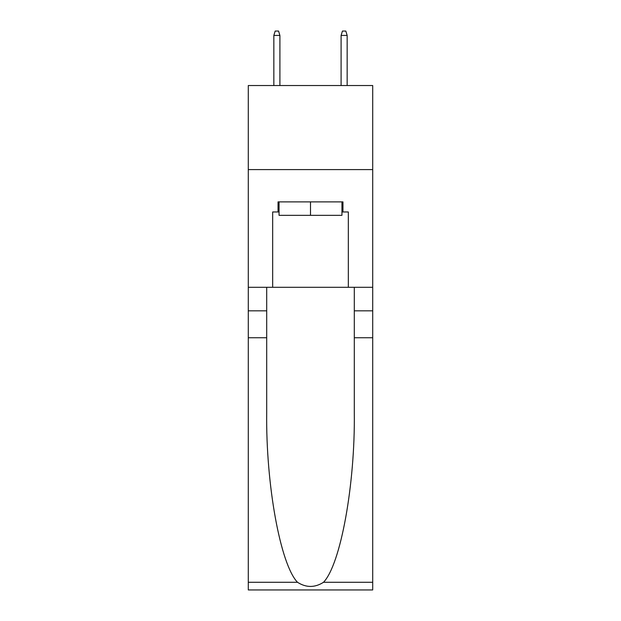 <?xml version="1.0" encoding="UTF-8"?>
<svg xmlns="http://www.w3.org/2000/svg" width="621" height="621" viewBox="0 0 621 621"><rect width="100%" height="100%" fill="white"/><g stroke="black" fill="none" stroke-linecap="round" stroke-linejoin="round"><path stroke-width="0.93" d="M372.709 169.595L372.709 85.527L248.291 85.527L248.291 169.595L372.709 169.595L372.709 287.298L348.334 287.298L348.334 211.971L342.955 211.971L342.955 201.879L278.045 201.879L278.045 211.971L279.054 211.971M341.946 201.879L341.946 215.332L279.054 215.332L279.054 201.879M310.5 201.879L310.5 215.332M323.51 582.281L372.709 582.281L372.709 589.95L248.291 589.95L248.291 337.739L266.696 337.739L266.696 412.724C265.804 484.388 280.343 564.458 297.49 582.281C306.153 587.808 314.831 587.808 323.51 582.281C340.657 564.458 355.196 484.388 354.304 412.724L354.304 287.298M354.304 337.739L372.709 337.739L372.709 287.298M248.291 337.739L248.291 169.595M266.696 287.298L266.696 337.739M372.709 582.281L372.709 337.739M248.291 287.298L272.666 287.298L272.666 211.971L278.045 211.971M272.666 287.298L348.334 287.298M341.946 211.971L342.955 211.971M279.9 85.527L279.9 35.42L273.845 35.42L273.845 85.527M273.845 35.42L275.188 31.05L278.55 31.05L279.9 35.42M341.1 35.42L342.45 31.05L345.812 31.05L347.155 35.42L341.1 35.42L341.1 85.527M347.155 35.42L347.155 85.527M354.304 310.834L372.709 310.834M266.696 310.834L248.291 310.834M248.291 582.281L297.49 582.281"/></g></svg>
